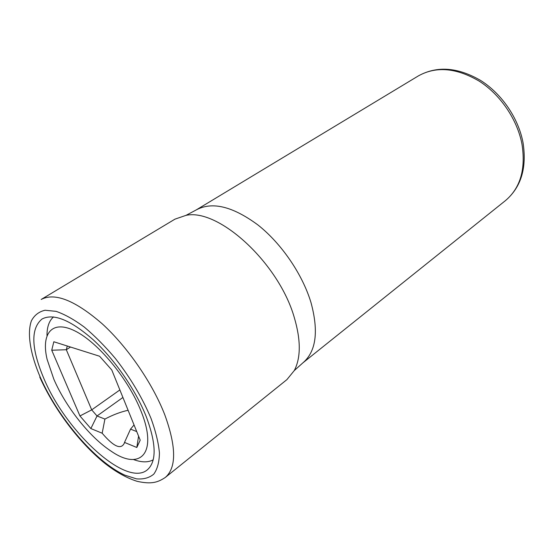 <?xml version="1.0" encoding="UTF-8"?>
<svg xmlns="http://www.w3.org/2000/svg" width="552" height="552" viewBox="0 0 552 552"><rect width="100%" height="100%" fill="white"/><g stroke="black" fill="none" stroke-linecap="round" stroke-linejoin="round"><path stroke-width="0.83" d="M140.981 411.047C128.312 378.865 97.904 342.219 75.031 330.986C52.033 319.442 40.924 333.408 47.099 359.345L53.806 379.12C65.757 406.962 89.817 437.35 111.173 451.198C140.146 471.401 158.314 453.433 140.981 411.047M124.51 442.421L124.345 443.097C121.06 450.011 113.671 446.72 102.168 433.216L90.859 428.559L79.943 415.96L51.736 350.23L53.827 341.757L99.581 356.233L111.78 369.971L140.201 440.144L136.82 447.486L124.51 442.421L130.534 429.132L134.039 424.936M128.105 410.281C120.646 411.902 112.918 414.835 104.915 419.071L102.168 433.216M133.439 459.512C141.478 462.507 148.06 462.611 153.201 459.83M53.516 316.924C49.128 320.788 46.954 327.005 46.989 335.582M138.573 436.135L136.82 447.486M104.915 419.071L97.028 415.973L91.708 409.867L66.316 349.733L67.275 346.007M51.736 350.23L66.316 349.733L70.483 347.029M119.867 389.94L91.708 409.867L79.943 415.96M90.859 428.559L97.028 415.973L122.91 397.461M136.724 431.567L130.534 429.132M43.96 378.707C31.16 348.56 30.505 328.668 41.993 319.042C53.42 313.005 70.504 319.925 93.24 339.804C114.623 359.462 135.682 389.988 146.245 416.622C156.402 443.918 156.727 461.686 147.239 469.918C126.173 487.602 66.212 431.988 43.96 378.707M174.956 219.151L186.003 215.356C218.495 208.09 278.656 262.904 294.244 317.359C300.923 339.984 300.937 357.724 294.278 370.571L286.902 379.624L165.331 477.432C176.536 467.668 176.364 446.823 164.82 414.897C152.614 383.378 127.698 347.091 102.272 323.858C75.244 300.426 54.883 292.291 41.186 299.46L174.956 219.151M151.013 418.388C142.45 397.957 130.548 377.968 115.327 358.414C105.094 346.304 94.751 335.857 84.29 327.088C74.071 319.546 64.674 314.302 56.097 311.356L45.043 310.245C38.937 311.68 34.396 315.185 31.423 320.774C26.855 333.449 30.415 354.274 40.317 377.361C58.264 418.168 95.399 461.734 124.828 475.155L136.51 478.867C143.527 479.46 149.281 477.88 153.787 474.127C157.403 469.096 159.286 462.024 159.431 452.916C158.486 442.752 155.685 431.243 151.013 418.388M418.395 75.886C436.156 66.026 456.456 67.799 479.302 81.199C500.457 94.758 517.258 119.522 521.951 143.989C525.904 169.105 520.398 187.99 505.418 200.638C521.109 187.259 526.974 167.918 523.02 142.602C518.411 118.162 501.782 93.785 480.619 80.44C457.725 67.178 436.984 65.66 418.395 75.886L196.215 209.932C212.085 201.335 232.627 206.324 257.853 224.899C281.403 243.46 302.462 274.261 310.99 302.565C318.815 331.448 316.117 351.541 302.889 362.857L505.418 200.638M186.003 215.356L196.215 209.932M39.758 377.085C54.186 409.267 79.184 442.635 104.811 463.307C115.865 471.967 126.601 477.963 137.02 481.296C151.586 484.525 157.782 482.413 165.331 477.432M294.278 370.571L302.889 362.857"/></g></svg>
